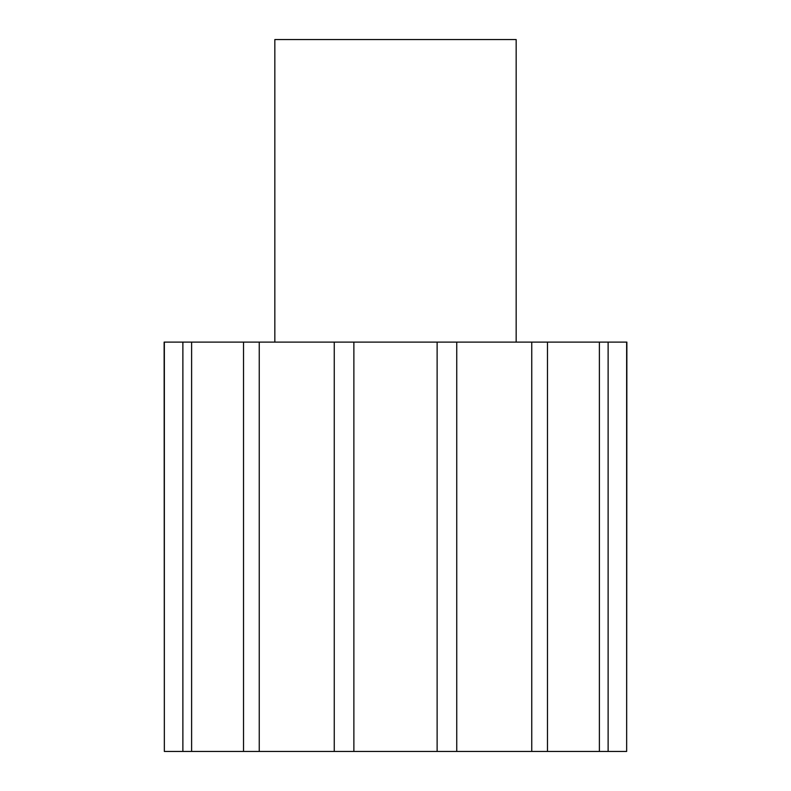 <?xml version="1.0" encoding="UTF-8"?>
<svg xmlns="http://www.w3.org/2000/svg" width="791" height="791" viewBox="0 0 791 791"><rect width="100%" height="100%" fill="white"/><g stroke="black" fill="none" stroke-linecap="round" stroke-linejoin="round"><path stroke-width="1.19" d="M274.833 342.108L274.833 39.55L516.167 39.55L516.167 342.108M164.35 342.108L164.35 751.45L164.132 342.108L182.879 342.108L182.879 751.45L334.257 751.45L334.257 342.108L243.519 342.108L243.519 751.45M626.65 342.108L626.65 751.45L626.868 342.108L334.257 342.108M243.519 342.108L182.879 342.108M353.874 342.108L353.874 751.45L334.257 751.45M259.25 342.108L259.25 751.45M191.61 342.108L191.61 751.45M608.121 342.108L608.121 751.45L599.39 751.45L599.39 342.108M547.481 342.108L547.481 751.45L531.75 751.45L531.75 342.108M456.743 342.108L456.743 751.45L437.126 751.45L437.126 342.108M164.35 751.45L182.879 751.45M608.121 751.45L626.65 751.45M547.481 751.45L599.39 751.45M456.743 751.45L531.75 751.45M353.874 751.45L437.126 751.45"/></g></svg>
